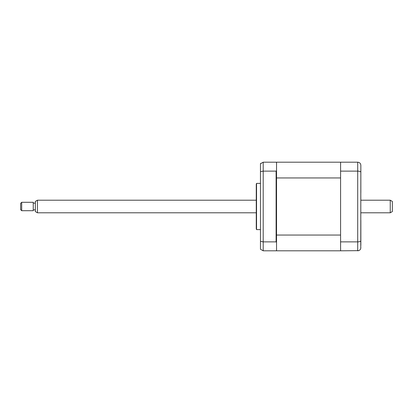 <?xml version="1.0" encoding="UTF-8"?>
<svg xmlns="http://www.w3.org/2000/svg" width="413" height="413" viewBox="0 0 413 413"><rect width="100%" height="100%" fill="white"/><g stroke="black" fill="none" stroke-linecap="round" stroke-linejoin="round"><path stroke-width="0.62" d="M260.469 183.398L256.55 183.398L256.55 229.602L260.469 229.602M256.55 229.602A2.101 2.101 0 0 1 256.272 228.549L256.272 184.451A2.101 2.101 0 0 1 256.55 183.398M276.534 242.395L276.116 241.879L276.116 171.121L276.534 170.605L276.534 250.81L340.586 250.81L340.586 162.19L357.699 162.19C359.656 162.417 360.704 163.465 360.848 165.339L360.771 248.347M340.586 162.19L276.534 162.19L276.534 162.608L276.116 162.19L263.2 162.19L260.469 163.77L260.469 241.321L263.2 241.879L263.2 250.81L276.116 250.81L276.534 250.392M276.534 162.608L276.534 170.605M276.116 171.121L263.2 171.121L260.469 171.679M260.846 163.243L260.469 163.77M260.469 241.321L260.469 249.23L263.2 250.81M276.116 241.879L263.2 241.879L263.2 162.19M360.848 167.652L360.848 192.747M360.848 220.253L360.848 245.348M340.586 171.121L357.699 171.121C359.656 171.199 360.704 171.571 360.848 172.247M340.586 241.879L357.699 241.879C359.656 241.801 360.704 241.429 360.848 240.753M340.586 250.81L358.701 250.645M357.699 162.19L357.699 250.81C359.656 250.583 360.704 249.535 360.848 247.661M276.534 177.951L340.586 177.951L340.586 235.049L276.534 235.049M390.249 200.202L392.35 201.415L392.35 211.585L390.249 212.798L390.249 200.202L360.848 200.202M37.449 212.798L35.348 211.585L35.348 201.415L37.449 200.202L37.449 212.798L256.272 212.798M21.698 204.631L21.698 210.702L33.252 210.702L33.252 202.298L21.698 202.298L21.698 204.631M21.698 210.702L20.65 209.649L20.65 203.351L21.698 202.298M360.848 212.798L390.249 212.798M35.348 209.861L33.252 209.861M35.348 203.139L33.252 203.139M37.449 200.202L256.272 200.202"/></g></svg>
